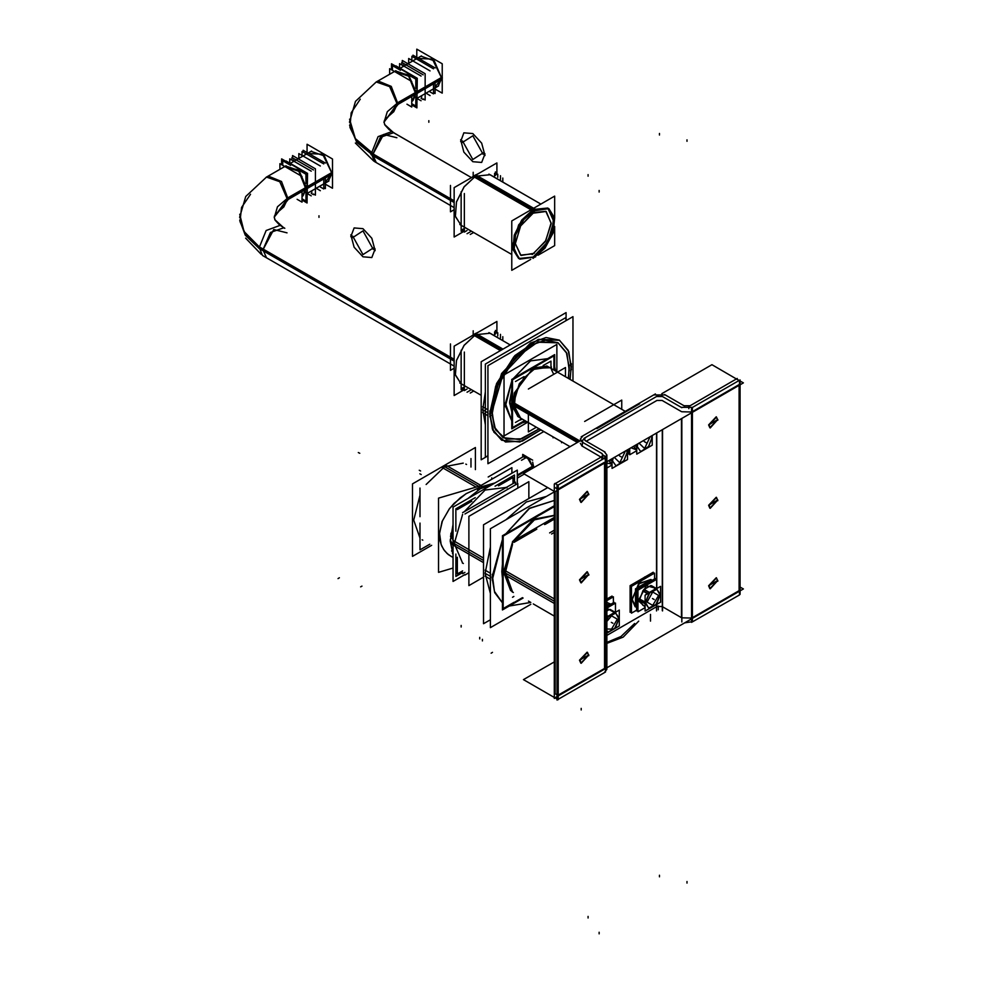 <?xml version="1.0" encoding="UTF-8"?>
<svg xmlns="http://www.w3.org/2000/svg" width="983" height="983" viewBox="0 0 983 983"><rect width="100%" height="100%" fill="white"/><g stroke="black" fill="none" stroke-linecap="round" stroke-linejoin="round"><path stroke-width="1.47" d="M606.867 635.362L656.472 606.732L606.867 635.362M662.247 429.718L662.247 606.56L656.755 606.56L656.755 604.324L656.755 606.56L662.247 606.56L662.247 429.718L662.247 610.689M662.542 606.732L681.465 617.656L662.542 606.732M691.516 618.123L681.858 617.865L691.516 618.123M692.45 617.656L739.13 590.709L739.13 385.336L739.13 590.709L692.45 617.656L692.45 412.282L692.45 617.656M555.174 693.74L556.98 694.797L555.174 693.74L555.174 491.537L555.174 693.74M558.221 695.153L604.594 668.379L558.221 695.153M606.867 461.691L606.867 665.208L605.528 667.727L605.528 662.689M586.2 441.232L656.472 400.659L586.2 441.232M644.811 576.923L637.562 582.722L645.757 577.992L644.959 577.021L630.091 585.622L630.091 612.323L631.467 611.537M656.755 400.486L662.247 400.486L656.755 400.486M662.542 400.659L681.465 411.582L662.542 400.659M681.858 411.791L691.516 412.049L681.858 411.791M692.45 411.582L739.13 384.636L692.45 411.582M583.951 439.352L582.944 439.929L583.951 439.352M580.351 443.284L582.243 446.221L582.624 440.114L581.223 441.232M582.624 446.454L601.018 457.083L582.624 446.454M555.174 487.666L556.98 488.723L555.174 487.666M558.221 489.079L604.594 462.305L558.221 489.079M605.995 457.083L604.594 455.965L605.528 461.654L606.867 459.135M604.275 455.78L602.984 455.043L604.275 455.78M557.914 695.325L557.914 489.952L557.914 695.325M587.158 571.774L579.54 579.81L580.842 582.698L588.461 574.662L587.306 571.86M587.158 652.22L579.54 660.257L580.842 663.144L588.461 655.108L587.306 652.319M587.158 491.328L579.54 499.364L580.842 502.252L588.461 494.216L587.306 491.414M716.202 497.263L708.583 505.311L709.886 508.199L717.504 500.15L716.349 497.361M716.202 577.721L708.583 585.757L709.886 588.645L717.504 580.609L716.349 577.807M716.202 416.817L708.583 424.865L709.886 427.752L717.504 419.704L716.349 416.915M504.377 572.475L512.487 543.697L504.377 572.475L554.24 601.264L502.718 571.516L554.24 601.264M535.33 518.938L554.24 515.547L534.015 519.737L514.379 540.429L535.268 518.975M512.487 591.889L504.377 572.561L512.487 591.889M634.649 623.443L621.047 636.554L606.867 642.329L621.047 636.554L634.649 623.443M520.609 418.156L513.298 404.111L519.331 417.382L570.066 446.675L517.648 416.411M546.769 365.971L625.335 411.336L548.453 366.942L533.941 368.367L549.62 367.74M611.291 422.616L625.348 414.507L611.291 422.616M513.298 404.05L519.331 383.763L533.892 368.392L519.331 383.763L513.298 404.05L578.594 441.748M483.513 560.433L454.269 543.55L462.588 514.392L454.269 543.55L462.588 563.099M464.074 511.836L485.16 490.05L506.245 487.482L485.16 490.05L464.074 511.836M503.689 572.081L512.487 542.075L503.689 572.081L510.705 590.672L503.689 572.081M512.966 541.24L533.228 519.393L554.179 515.375L533.228 519.393L512.966 541.24M501.834 571.565L502.46 564.058L501.834 571.565L502.46 578.36L501.834 571.565M527.109 521.445L539.311 514.404L527.109 521.445M485.16 573.273L490.37 593.425L485.16 573.273L490.37 547.101L485.16 573.273L490.37 576.284M506.306 519.515L526.347 501.944L546.376 496.378L526.347 501.944L506.306 519.515M502.46 602.849L494.719 592.602L492.028 577.23L502.46 539.581L492.028 577.23L494.719 592.602L502.46 602.849L494.388 591.434L492.25 574.281M505.827 533.732L529.272 508.383L554.24 500.433L529.272 508.383L505.827 533.732M509.268 605.983L530.623 602.407L509.268 605.983M494.732 483.071L481.179 486.818L494.732 483.071M453.04 557.533L448.248 554.498L444.39 550.554L441.588 545.786L439.917 540.355L439.438 534.42L442.018 521.727L449.059 509.169L453.999 503.407L466.04 493.736L479.741 487.457L466.335 493.552L460.13 497.877L449.575 508.494L442.424 520.695L439.487 533.155L441.06 544.484L443.517 549.325L447.007 553.429L451.418 556.673M480.355 488.858L480.355 488.109L480.355 488.858M479.741 489.092L477.492 489.989L479.741 489.092M452.45 553.294L453.04 553.675L452.45 553.294M481.179 488.404L491.475 484.951L481.179 488.404M501.699 349.801L475.551 334.699L490.112 333.262L510.226 344.873L488.956 332.598M533.204 367.986L546.966 366.131L533.204 367.986L514.404 392.942L512.868 407.208L517.881 416.497L512.868 407.208L514.404 392.942L533.204 367.986M461.162 383.8L455.387 374.965L456.481 360.528L464.062 345.389L475.551 334.699L464.111 345.316L456.53 360.368L455.35 374.781L460.99 383.702L481.117 395.326L459.835 383.038M306.561 187.999L302.973 195.912L306.561 187.999L299.016 170.612L285.697 165.98L299.016 170.612L306.561 187.999L298.402 169.985L284.812 166.606L298.402 169.985L306.561 187.999L288.351 198.505L306.942 187.778L288.351 198.505M328.887 180.946L307.495 193.307L328.371 181.241L331.959 173.34L307.04 187.716M311.599 151.026L290.218 163.375L311.095 151.321L324.415 155.941L331.959 173.34L322.608 154.22L308.859 153.569M539.937 363.157L520.99 374.093L539.937 363.157M511.787 390.03L509.526 402.268L511.787 411.902L509.526 402.268L511.787 390.03M526.409 421.474L522.637 422.604L526.409 421.474M511.787 420.847L505.065 404.849L511.787 381.085L505.065 404.849L511.787 420.847L505.25 403.055M555.53 371.033L554.621 367.2L555.53 371.033M547.678 358.684L530.464 360.859L513.249 378.566L530.464 360.859L547.678 358.684L530.599 360.933L513.531 378.394M482.751 409.8L485.319 424.779L482.751 409.8L485.319 391.861L482.751 409.8L487.986 412.823L482.616 409.714L487.986 412.823M537.848 333.802L509.341 350.255L537.848 333.802M559.339 340.167L538.426 339.332L514.834 355.637L496.501 383.591L489.62 413.769L501.588 373.515L530.464 343.03L546.093 337.587L559.339 340.167L568.199 350.353L571.307 366.61L569.956 379.364L571.307 366.61L568.211 350.39L559.413 340.204M501.588 440.2L492.729 430.013L489.62 413.769L493.81 432.151L505.52 441.932L522.342 441.084L540.834 429.804L519.847 441.846L501.649 440.249M557.889 342.686L538.033 341.9L515.62 357.382L498.221 383.923L491.684 412.577L503.038 374.351L530.464 345.402L545.307 340.241L557.889 342.686L566.294 352.356L569.243 367.789L568.26 378.381L569.243 367.789L566.306 352.406L557.951 342.723M503.038 437.681L494.633 428.01L491.684 412.577L495.53 429.792L506.294 439.168L521.862 438.811L539.139 428.821L519.798 439.401L503.112 437.718M628.321 450.337L627.572 450.079M606.867 602.505L610.885 604.176M635.165 606.708L631.909 599.507L638.778 583.681L650.893 579.466M650.918 579.479L652.073 580.4L650.93 579.491L638.495 584.049L631.971 600.318M631.971 598.708L635.202 606.732L636.566 607.261L635.19 606.72M630.533 598.708L631.467 593.044L630.533 598.708L631.467 603.316L630.533 598.708L631.467 599.249L630.496 598.696L631.467 599.249M637.205 583.091L646.101 577.955L637.205 583.091M636.566 600.49L636.566 593.154L636.566 600.49M643.779 585.18L643.472 584.529L639.847 587.453L643.472 584.529L643.779 585.18L643.447 584.381M646.212 583.779L644.332 584.148L646.212 583.779M644.258 584.172L644.553 584.738L644.258 584.172M610.099 462.674L612.09 463.829L610.074 462.637M608.661 460.658L612.09 463.73L608.661 460.658M636.8 449.477L633.371 446.393L636.8 449.477L634.674 448.236M610.468 609.669L615.346 612.409L610.136 609.411M614.596 612.642L609.276 609.571L606.867 610.959L609.276 609.571L614.486 612.581L608.145 616.243L606.867 615.493L608.293 616.28L607.568 616.906M651.643 585.893L656.533 588.633L651.324 585.635M643.042 605.331L645.045 606.486L643.017 605.295M639.773 600.711L645.045 603.734L639.761 600.687L645.045 603.795L639.761 600.687L642.931 605.196L645.045 606.413L642.907 605.159M639.7 600.601L639.7 599.261L639.7 600.601M647.748 593.707L642.931 590.93L647.748 593.707L642.931 590.93L639.761 599.102L645.045 602.087M642.993 590.771L644 589.53L642.993 590.771M655.6 588.805L649.333 592.466L655.673 588.805L650.451 585.782L644.111 589.444L649.333 592.466L644.111 589.444L650.451 585.782L656.46 588.67M532.381 208.998L475.551 176.19L490.112 174.741L540.908 204.071L488.956 174.077M548.33 208.384L553.515 217.587L552.077 231.89L544.471 246.647L533.204 257.03L518.643 258.468L513.015 249.547L514.183 235.134L521.764 220.081L533.204 209.477L547.764 208.027M461.162 225.279L455.387 216.444L456.481 202.007L464.062 186.868L475.551 176.19L464.111 186.795L456.53 201.847L455.35 216.26L460.99 225.181L511.787 254.511L459.835 224.517M515.362 243.551L520.585 225.967L533.241 212.623L545.848 211.406L551.058 222.969L545.823 240.552L533.204 253.86L520.597 255.113L515.362 243.6M533.204 212.647L520.585 225.967L515.362 243.551L520.585 255.113L533.204 253.86M416.387 92.881L412.799 100.794L416.387 92.881L408.842 75.494L395.522 70.862L408.842 75.494L416.387 92.881L408.203 74.855L394.625 71.513L408.203 74.855L416.387 92.881L398.176 103.399L416.767 92.66L398.176 103.399M438.713 85.84L417.32 98.189L438.197 86.135L441.772 78.222L416.866 92.599M421.424 55.908L400.044 68.257L420.921 56.203L434.24 60.835L441.772 78.222L432.422 59.115L418.684 58.452M740.064 587.06L743.357 588.964L554.891 697.77L523.484 679.634L554.24 661.878M658.192 609.853L658.192 606.032M583.951 438.406L658.192 395.547M656.472 610.873L656.472 604.496M656.472 579.442L656.472 433.061M662.542 610.873L662.542 429.546M656.472 396.554L662.542 396.554M681.858 622.006L681.858 418.402M661.866 396.149L681.858 407.687M661.854 393.679L711.95 364.754L736.439 378.897M737.311 379.401L739.179 380.482M740.064 380.986L743.357 382.891L554.891 491.697L523.484 473.56L580.351 440.728M585.696 440.912L584.234 439.168L585.696 437.41M604.975 452.069L584.983 440.531M604.275 458.361L606.867 455.018L604.275 451.676M604.275 672.679L606.867 669.337L606.867 455.018M554.867 483.378L558.221 485.307L558.221 699.626L556.98 699.994L556.98 485.676L605.528 457.648L605.528 671.967L558.221 699.269M602.776 459.233L602.776 456.063L554.24 484.091L554.24 698.409L555.174 697.869L556.98 698.913M601.522 456.788L602.984 455.018L601.522 453.261M582.243 442.117L602.235 453.654M582.944 435.825L580.351 439.168L582.944 442.51M655.44 393.962L581.199 436.821M665.294 394.969L653.72 394.969M684.598 406.102L664.606 394.564M689.992 405.709L683.922 405.684M737.311 379.463L737.311 378.394L688.776 406.421L688.776 408.658M739.437 594.654L740.064 594.297L740.064 379.979L691.516 408.006L691.516 622.313L739.437 595.01L739.437 380.691L736.07 378.75M681.17 407.281L692.745 407.294M684.61 622.878L692.745 621.6M717.799 499.991L710.193 508.371L708.903 505.127M708.903 505.84L716.509 497.447L717.799 500.691M717.799 580.437L710.193 588.817L708.903 585.573M708.903 586.286L716.509 577.893L717.799 581.137M717.799 419.532L710.193 427.924L708.903 424.681M708.903 425.381L716.509 417.001L717.799 420.245M637.942 582.673L645.118 577.095L645.991 578.029M588.756 574.49L581.15 582.882L579.859 579.626M579.859 580.339L587.465 571.946L588.756 575.202M588.756 654.936L581.15 663.328L579.859 660.072M579.859 660.785L587.465 652.393L588.756 655.649M588.756 494.044L581.15 502.424L579.859 499.18M579.859 499.892L587.465 491.5L588.756 494.744M498.479 485.848L513.003 477.468L513.003 483.587M471.84 501.232L457.316 509.612M457.316 557.238L457.316 573.974L462.588 570.926M554.24 506.626L503.173 536.116L503.173 608.649L514.011 602.395M504.439 574.846L504.377 572.634L512.487 543.796M514.465 540.38L535.403 518.901L554.24 515.387M512.487 592.11L504.377 572.634L504.439 570.349M502.78 569.243L554.24 598.954M638.717 621.096L623.271 637.119L606.867 643.423M554.24 532.417L551.549 533.966M502.78 573.728L504.426 574.674M504.439 574.686L554.24 603.439M554.24 519.122L545.27 524.295M536.153 529.567L514.011 542.346M522.465 597.701L514.011 602.579M549.657 532.872L554.24 530.218M650.439 614.326L650.439 621.182M536.386 427.236L528.375 431.869L528.375 414.199M565.495 376.784L565.495 367.531L528.375 388.961M511.787 406.102L511.651 401.568L579.921 440.974M532.688 369.129L535.28 367.63M511.787 399.848L511.651 404.554L577.34 442.473M529.505 369.178L534.912 366.057M596.902 428.539L639.736 403.816M513.298 404.16L519.356 383.775L533.978 368.342M524.787 420.54L512.499 427.63L512.499 379.819L553.908 355.907L553.908 370.099M522.182 419.028L520.609 419.938M551.303 368.588L551.303 366.77M621.784 409.284L621.784 400.081L584.664 421.523M554.24 518.999L544.607 524.566M536.829 529.051L513.863 542.309M554.24 517.414L512.487 541.522M513.863 596.448L512.487 597.246M464.922 514.035L517.746 483.538L517.746 488.133M464.922 575.03L468.903 572.733M517.279 483.808L517.279 470.058L453.04 507.154L453.04 581.383L464.922 574.514M554.24 515.633L534.347 519.884L515.018 540.06M512.487 544.435L504.746 574.858M483.513 562.608L453.347 545.184M483.513 558.123L453.347 540.711M504.746 570.386L512.487 591.852M554.24 505.79L502.46 535.686L502.46 609.915L523.042 598.033M483.513 577.144L468.903 585.573L468.903 516.333L528.866 481.719L528.866 498.565M538.696 514.76L528.006 520.929M502.46 565.078L502.043 573.888M502.043 569.341L502.46 577.672M547.826 487.617L483.513 524.75L483.513 623.701L490.37 619.732M554.24 500.494L529.444 508.457L506.134 533.56M502.46 539.925L492.25 580.253M490.37 579.171L485.098 576.136M490.37 573.2L485.098 570.165M509.219 606.007L530.771 602.493L528.449 601.154L530.783 602.505M554.24 491.844L490.37 528.719L490.37 627.658L530.783 604.324M462.588 512.684L515.411 482.186L515.411 484.889M464.922 572.339L462.588 573.691M495.027 486.216L514.428 475.022L514.428 482.764M475.293 497.619L455.891 508.825L455.891 531.213M455.891 554.019L455.891 576.407L462.588 572.548M450.46 536.202L453.04 539.839M450.878 533.216L453.04 535.968M491.721 477.898L491.721 479.065M429.817 544.201L419.974 549.878L419.974 523.128M470.98 467.097L470.98 458.606M419.974 516.677L419.974 488.047M442.006 467.453L476.067 487.113M479.126 488.883L493.994 483.501M431.697 545.295L412.541 556.353L412.541 483.82L475.403 447.523L475.403 469.653M445.889 465.205L480.994 485.479M453.04 554.523L450.177 541.191L453.04 524.566M468.141 498.43L483.009 486.634M481.179 485.614L438.578 498.135L438.578 572.327L453.04 568.076M511.86 473.192L511.86 467.662L479.741 486.204M469.542 497.619L491.389 485.012M453.04 552.839L451.529 550.836M533.572 465.647L517.279 475.059L533.572 465.647L533.302 467.896L533.572 465.647M525.119 455.842L531.066 459.27L525.119 455.842M532.712 462.121L533.572 466.446L517.279 475.858L533.572 466.446L532.712 462.121M532.712 467.392L532.712 468.24M532.712 460.216L528.51 457.795M526.507 456.628L522.723 454.453L522.723 457.021M515.497 381.551L524.111 376.575M543.157 365.578L550.91 361.105L550.91 366.991M515.497 422.432L520.609 419.483M461.162 350.169L461.162 389.735L464.332 387.904M495.432 330.386L495.432 334.048M478.07 332.303L473.106 334.834L500.372 350.575M533.069 369.448L548.919 367.212M454.134 373.749L454.134 365.283M470.722 336.542L475.686 333.335L502.952 349.076M519.798 417.652L514.097 408.4L515.596 393.483L523.742 378.197L535.649 367.961M525.5 420.945L511.787 428.858L511.787 379.401L554.621 354.679L554.621 370.505M464.332 389.686L454.134 395.571L454.134 346.114L496.968 321.392L496.968 333.151M502.804 336.616L502.804 340.597M473.695 391.037L470.255 393.028M500.494 334.294L500.494 337.955M470.255 390.349L467.085 392.18M497.742 332.709L497.742 335.879M464.332 351.988L464.332 390.595L467.085 389.01M494.572 331.861L494.572 334.539M464.332 386.933L462.022 388.273M281.63 164.763L281.63 158.902L307.04 173.573L307.04 202.977L301.978 200.053L307.04 202.965L307.04 173.598L281.63 158.927L281.63 164.763M306.917 188.65L288.326 199.377M306.917 186.881L288.326 197.608M274.208 217.673L277.476 206.762L288.326 197.632L283.854 206.946M258.922 246.438L244.054 231.509L239.766 214.343M258.91 248.195L245.271 235.183L239.754 220.327M268.285 176.068L281.47 181.486L288.326 199.402L274.208 217.132L275.351 214.257L283.792 206.983L287.343 199.094L279.762 181.671L266.442 177.1M279.75 225.488L266.086 230.489L258.922 248.38L454.134 361.08M287.048 232.836L273.802 229.506L262.903 249.817L266.479 257.73L454.035 366.008L262.473 255.408L258.922 246.61L454.134 359.311M301.978 176.51L279.848 163.731L279.848 169.359M301.978 191.501L301.978 202.117L297.099 199.303M473.241 334.736L473.241 330.767M453.839 368.355L450.398 370.333L450.398 343.964M307.519 193.786L311.23 195.924L307.519 193.786M311.23 171.189L289.813 158.828L289.801 163.104L289.801 158.828L311.23 171.202M301.978 198.787L305.983 201.097L305.983 191.943M282.699 165.377L282.699 160.782L290.612 165.353M298.07 169.654L305.983 174.224L305.983 183.379M286.09 160.991L307.519 173.34L307.04 200.299M313.417 169.924L292 157.563L292 160.094M311.23 193.393L313.417 194.659M320.286 165.967L298.869 153.594L298.869 158.374M316.145 188.306L320.286 190.69M293.438 160.032L293.438 160.917M311.992 192.177L311.23 191.746M307.495 173.34L283.927 160.229M323.726 163.977L302.027 151.456L302.027 155.425M323.726 178.943L323.726 189.043L320.286 187.053M325.312 163.067L303.182 150.288L303.182 152.119M325.312 178.034L325.312 188.613L323.726 187.704M325.312 184.177L332.438 188.294L332.438 158.939L307.028 144.268L307.028 152.512M307.04 188.576L332.438 173.917M306.02 189.166L298.857 171.275L284.738 166.557M332.438 173.819L332.438 172.234L332.438 173.819M320.753 152.181L319.733 151.603M302.469 196.195L306.02 187.397M307.04 186.807L332.438 172.136M292.529 157.858L292.529 155.597L315.371 168.793L315.371 195.187L313.417 194.069M509.71 403.841L511.787 390.509M521.408 373.847L539.79 363.243M511.787 411.742L509.71 400.806M527.748 422.248L504.046 435.936L504.046 374.941L556.87 344.431L556.87 371.807M505.25 406.741L511.787 381.416M554.621 366.88L555.678 371.107M526.556 421.547L522.354 422.764M565.987 317.546L565.987 320.618L565.987 317.546L485.319 364.128L485.319 457.267L487.986 455.731L485.319 457.267L485.319 364.128L565.987 317.546M491.893 415.428L497.373 386.344L514.637 358.66L537.566 342.195L558.025 342.772L566.884 353.487L569.304 370.726M569.304 365.111L568.395 378.455M539.274 428.895L519.884 439.487L503.173 437.767L494.326 427.04L491.893 409.8M543.832 431.525L487.986 463.767L487.986 365.651L572.942 316.6L572.942 381.085M482.702 412.639L487.986 415.686M489.841 416.755L495.616 386.147L513.79 356.989L537.934 339.639L559.474 340.241L568.801 351.533L571.356 369.694M482.702 406.716L487.986 409.764M571.356 363.771L570.103 379.438M540.982 429.878L519.933 441.945L501.723 440.286L492.397 428.993L489.841 410.833M487.986 455.842L481.117 459.798L481.117 361.683L566.073 312.643L566.073 320.569M628.321 453.237L627.572 453.679M613.417 602.714L613.417 596.828L606.867 600.613M612.04 597.627L612.04 596.042L606.867 599.028M654.592 578.938L654.592 573.052L631.467 586.409L631.467 613.122L636.566 610.173M631.467 600.035L630.521 599.483M631.467 598.414L630.521 597.873M653.228 573.851L653.228 572.266L644.983 577.021M606.867 605.307L609.337 603.881L609.337 605.073M636.566 605.479L635.534 606.081L635.534 588.756L650.525 580.105L650.525 581.285M644.234 583.927L644.602 584.713M642.304 585.155L643.066 585.598M644.098 584.185L644.799 584.59M612.09 464.971L606.867 467.994M627.572 449.747L627.572 459.491L612.09 468.424L612.09 458.68M610.062 459.847L612.09 461.039L611.217 459.184M609.939 462.563L612.09 463.804M612.09 459.417L611.451 459.049M612.09 461.088L610.013 459.884L612.09 461.064M628.321 449.305L628.321 454.011L629.698 453.224M629.698 448.506L629.698 454.81L636.8 450.706M652.282 435.481L652.282 445.225L636.8 454.158L636.8 444.414M636.64 446.651L634.735 445.606L636.8 446.86M634.785 445.582L636.775 446.737M636.8 445.152L636.161 444.783M635.927 444.918L636.8 446.761M606.867 606.499L614.08 602.333L614.08 603.918M606.867 607.089L609.263 606.695M606.867 607.973L607.531 607.703M606.867 608.084L615.456 603.12L615.456 612.077M609.3 609.435L614.719 612.569L608.121 616.366L606.867 615.641M614.412 612.581L608.145 616.194L606.867 615.493M606.867 617.312L619.327 610.111L619.327 625.938L606.867 633.138M615.272 612.458L609.227 609.583M615.936 612.077L615.112 612.286M637.93 610.16L636.566 610.947L636.566 589.358L655.268 578.557L655.268 580.142M636.984 600.945L637.93 594.346L636.812 600.097L637.93 604.594L636.984 599.605M637.93 594.678L636.898 600.896L637.807 601.424L637.93 598.758M641.862 587.883L650.451 582.919M645.389 585.843L648.706 583.927M637.93 604.582L636.898 599.556L637.807 600.072L637.93 602.579M645.045 607.641L637.93 611.745L637.93 590.144L656.644 579.343L656.644 588.301M650.476 585.659L655.907 588.792L649.308 592.589L643.89 589.456M660.515 586.335L660.515 602.161L645.045 611.094L645.045 595.268L660.515 586.335M639.589 600.539L645.045 603.709L645.045 602.272L639.589 599.2M642.882 605.221L645.045 606.474M642.882 590.709L647.92 593.609M648.755 593.118L649.48 592.503L644.16 589.431M647.686 593.744L642.907 590.98M657.111 588.301L656.3 588.498M647.453 593.609L645.696 594.629M461.162 191.66L461.162 231.226L464.332 229.395M495.432 171.878L495.432 175.527M478.07 173.782L473.106 176.313L533.069 210.927L548.919 208.691L554.621 217.956L553.122 232.86L544.975 248.158L533.069 258.394M454.134 215.228L454.134 206.762M470.722 178.021L475.686 174.814L535.649 209.44L523.742 219.676L515.596 234.962L514.097 249.879L519.798 259.131L535.649 256.907M530.697 259.438L511.787 270.35L511.787 220.892L554.621 196.158L554.621 217.98M538.033 255.199L554.621 245.615L554.621 226.459M532.147 213.299L546.143 211.468L551.18 223.608L545.332 241.634L532.147 254.585M534.396 253.295L521.015 255.457L515.362 243.637L520.609 225.979L534.396 211.996M464.332 231.165L454.134 237.05L454.134 187.593L496.968 162.871L496.968 174.642M502.804 178.095L502.804 182.076M473.695 232.516L470.255 234.507M500.494 175.773L500.494 179.434M470.255 231.828L467.085 233.659M497.742 174.188L497.742 177.358M464.332 193.479L464.332 232.074L467.085 230.489M494.572 173.34L494.572 176.018M464.332 228.412L462.022 229.752M391.455 69.682L391.455 63.797L416.866 78.468L416.866 107.847L411.791 104.923L416.866 107.86L416.866 78.468L391.455 63.809L391.455 69.682M416.743 93.532L398.152 104.272L391.295 86.369L378.111 80.95M416.743 91.763L398.152 102.502M384.034 122.556L387.302 111.644L398.152 102.515L393.679 111.841M374.535 154.81L355.342 138.664L349.592 119.226M374.535 156.58L356.755 142.302L349.579 125.21M394.576 133.246L389.207 129.719L384.943 125.074L384.034 122.027L398.152 104.284M391.775 131.648L378.099 136.649L370.935 154.528L454.134 202.559M396.874 137.731L383.616 134.388L372.729 154.712L376.305 162.613L454.035 207.499L374.498 161.568L370.935 152.758L454.134 200.79M411.791 81.429L389.661 68.65L389.661 74.253M411.791 96.395L411.791 106.975L406.95 104.173M473.241 176.227L473.241 172.234M453.839 209.858L450.398 211.837L450.398 185.418M417.345 98.681L421.056 100.819L417.345 98.681M399.626 67.999L399.626 63.711L421.056 76.084L399.639 63.711L399.639 67.999M411.791 103.67L415.809 105.992L415.809 96.838M392.524 70.297L392.524 65.677L400.437 70.248M407.884 74.548L415.809 79.119L415.809 88.273M395.916 65.873L417.345 78.222L416.866 105.193M423.243 74.806L401.826 62.445L401.826 64.989M421.056 98.288L423.243 99.541M430.112 70.85L408.695 58.489L408.695 63.268M425.971 93.188L430.112 95.584M403.251 64.927L403.251 65.812M421.818 97.071L421.056 96.629M417.32 78.235L393.753 65.124M433.552 68.871L411.84 56.338L411.84 60.307M433.552 83.838L433.552 93.926L430.112 91.935M435.137 67.95L413.007 55.171L413.007 57.002M435.137 82.916L435.137 93.508L433.552 92.586M435.137 89.072L442.264 93.188L442.264 63.821L416.853 49.15L416.853 57.395M416.866 93.459L442.264 78.8M415.846 94.049L408.682 76.17L394.539 71.464M442.264 78.714L442.264 77.129L442.264 78.714M430.579 57.075L429.559 56.486M412.295 101.089L415.846 92.279M416.866 91.689L442.264 77.03M402.354 62.752L402.354 60.491L425.197 73.676L425.197 100.082L423.243 98.951M656.755 588.239L656.755 432.889L656.755 588.239M681.465 418.623L681.465 617.656L681.465 418.623M604.594 463.005L604.594 668.379L604.594 463.005M579.54 579.81L588.461 574.662L579.54 579.81M579.54 660.257L588.461 655.108L579.54 660.257M579.54 499.364L588.461 494.216L579.54 499.364M601.842 457.55L602.984 459.11M708.583 505.311L717.504 500.15L708.583 505.311M708.583 585.757L717.504 580.609L708.583 585.757M708.583 424.865L717.504 419.704L708.583 424.865M659.507 876.787L659.507 875.202M588.117 917.999L588.117 916.414M599.102 190.505L599.102 192.09M599.102 933.85L599.102 932.265M601.842 459.774L601.842 456.604M588.117 174.655L588.117 176.24M659.507 133.43L659.507 135.015M686.957 883.127L686.957 881.542M686.957 139.77L686.957 141.355M692.45 407.466L692.45 621.784M713.044 502.731L714.42 503.529L713.044 502.731M713.044 583.177L714.42 583.976L713.044 583.177M713.044 422.285L714.42 423.071L713.044 422.285M584 577.23L585.376 578.029L584 577.23M584 657.688L585.376 658.475L584 657.688M584 496.784L585.376 497.582L584 496.784M491.119 653.154L492.483 652.319M553.11 436.894L553.11 437.754M581.26 709.984L581.26 708.399M553.724 374.326L551.303 369.411M453.04 537.996L450.644 534.789M419.974 538.033L413.769 520.167L419.974 495.137L413.769 520.167L419.974 538.033M478.721 486.327L443.947 466.261L478.721 486.327L444.66 466.667L426.131 484.496L444.66 466.667L463.19 463.104M358.353 452.512L359.729 453.298M419.827 473.806L421.203 474.592M419.2 470.206L420.577 470.992M562.436 442.264L561.6 442.755M482.407 640.904L482.407 639.319M360.65 586.9L362.027 586.114M479.667 638.987L479.667 637.402M461.138 627.031L461.138 625.446M338.005 578.582L339.368 577.783M517.279 475.465L532.516 466.667L532.245 468.51M521.543 460.327L527.023 457.156L532.516 466.667L529.124 458.852L523.14 456.776L488.133 476.988L524.209 456.161L488.133 476.988M283.718 207.02L287.343 199.094L274.232 216.985M250.505 194.253L241.548 207.438L239.975 221.568L245.947 235.306L258.898 247.323M274.785 219.565L283.755 227.798L270.448 232.43L262.903 249.817L454.134 360.22M319.045 217.403L319.045 215.818L319.045 217.403M350.784 234.839L354.077 247.286L362.985 256.87L371.881 257.558L375.174 248.92M375.174 250.69L371.881 238.255L362.985 228.658L354.077 227.97L350.784 236.608M373.257 249.449L362.985 230.87L352.7 237.579M352.7 236.08L362.985 254.658L373.257 247.949M325.312 182.052L331.959 173.34M306.045 188.294L332.463 173.045L306.045 188.294M636.566 607.261L631.909 599.507L639.638 582.821L652.073 580.4M635.768 597.209L636.566 597.676L635.768 597.209M612.09 464.222L606.867 462.968L612.09 464.222M612.47 459.786L613.146 458.066L612.544 460.892L615.714 465.401L616.66 465.487L623.947 460.646L627.117 452.475L626.515 450.349L627.191 451.295M625.372 451.013L619.831 462.71L614.289 457.402L619.831 462.71L625.372 451.013M611.967 459.614L611.979 460.941L611.967 459.614M612.09 459.27L611.389 459.073L612.09 459.27M612.47 460.806L615.776 465.487M616.538 465.561L623.124 461.752M623.886 460.806L627.191 452.303M619.56 455.891L620.924 456.677L619.56 455.891M619.831 456.051L621.207 456.837L619.831 456.051M636.8 449.956L630.951 447.793L636.8 449.956M637.181 445.52L637.856 443.8L637.254 446.626L640.425 451.136L641.371 451.222L648.657 446.38L651.827 438.209L651.225 436.083L651.901 437.03M650.082 436.747L644.541 448.445L638.999 443.136L644.541 448.445L650.082 436.747M636.677 445.348L636.689 446.675L636.677 445.348M636.8 445.004L636.099 444.808L636.8 445.004M637.181 446.54L640.486 451.222M641.248 451.295L647.834 447.486M648.596 446.54L651.901 438.037M644.27 441.625L645.634 442.411L644.27 441.625M644.541 441.785L645.917 442.571L644.541 441.785M606.867 607.125L609.214 606.72L606.867 607.125M606.867 607.936L607.691 607.605L606.867 607.936M606.867 608.538L614.916 612.163L606.867 608.538M607.531 631.934L606.867 630.988L608.428 631.934L614.768 628.272L618.885 618.921L615.714 613.134L608.428 616.71L606.867 619.462L607.531 617.729M611.598 615.837L617.361 619.167L611.598 629.145L606.867 629.034L611.598 629.145L617.361 619.167L611.598 615.837L606.867 621.403L611.598 615.837M608.022 616.316L607.31 617.054L608.022 616.316M614.891 612.974L608.293 616.783M608.293 632.008L614.891 628.198M615.653 627.252L618.946 618.749M618.946 617.742L615.653 613.048M611.315 622.337L612.692 623.124L611.315 622.337M611.598 622.497L612.962 623.283L611.598 622.497M636.923 600.257L637.93 594.813L636.923 600.257L637.93 604.545L636.923 600.257L637.746 600.736L637.93 598.475L637.93 600.797M641.973 587.809L650.402 582.944L641.973 587.809M645.143 585.979L648.878 583.828L645.143 585.979M645.045 606.892L638.299 600.736L646.384 585.733L656.103 588.387L646.384 585.733L638.299 600.736L645.045 606.892M655.759 588.866L650.451 585.782L655.673 588.805L649.333 592.466M645.487 602.296L648.657 608.072L655.944 604.496L660.072 595.133L656.902 589.358L649.603 592.933L645.487 602.296L648.657 608.072L655.944 604.496L660.072 595.133L656.902 589.358L649.603 592.933L645.487 602.296M652.773 592.061L658.549 595.391L652.773 605.368L647.011 602.038L652.773 592.061L658.549 595.391L652.773 605.368L647.011 602.038L652.773 592.061M639.761 600.687L642.931 605.196L645.045 606.413M644.909 602.272L644.922 603.611L644.909 602.272M639.761 599.102L645.045 601.94L639.761 599.102L642.931 590.93M649.21 592.54L648.497 593.277L649.21 592.54M636.886 600.232L637.783 600.76L636.886 600.232M656.079 589.198L649.48 593.007M645.426 603.464L648.719 608.158M649.48 608.231L656.079 604.422M656.841 603.476L660.134 594.973M660.134 593.965L656.841 589.272M648.719 593.953L645.426 602.456M652.503 598.561L653.879 599.347L652.503 598.561M652.773 598.708L654.15 599.507L652.773 598.708M533.204 209.477L547.764 208.027L553.798 221.359L547.764 241.658L533.204 257.03L518.643 258.468L512.61 245.136L518.643 224.849L533.204 209.477M393.544 111.915L397.157 103.977L389.587 86.565L376.256 81.994M360.331 99.148L351.189 112.787L349.96 127.397L356.768 141.491L370.91 153.631M393.581 111.89L397.157 103.977L384.021 122.297M384.611 124.448L393.581 132.693L380.274 137.313L372.729 154.712L454.134 201.712M428.871 122.285L428.871 120.7L428.871 122.285M460.609 139.721L463.902 152.168L472.798 161.765L481.707 162.453L485 153.803M485 155.584L481.707 143.137L472.798 133.541L463.902 132.852L460.609 141.503M483.083 154.331L472.798 135.765L462.526 142.461M462.526 140.974L472.798 159.541L483.083 152.844M435.137 86.946L441.772 78.222M415.87 93.176L442.289 77.927L415.87 93.176M287.343 199.094L279.799 181.708L266.479 177.075L245.713 196.477L239.643 217.403M613.146 458.066L612.544 460.892L615.714 465.401L616.66 465.487L623.947 460.646L627.117 452.475L626.515 450.349M612.09 463.743L609.976 462.526M637.856 443.8L637.254 446.626L640.425 451.136L641.371 451.222L648.657 446.38L651.827 438.209L651.225 436.083M608.145 616.243L614.486 612.581L609.276 609.571M606.867 630.988L608.428 631.934L614.768 628.272L618.885 618.921L618.885 617.643L615.714 613.134L614.768 613.048L608.428 616.71L606.867 619.462M637.93 602.776L637.746 600.736M397.157 103.977L389.624 86.59L376.305 81.958L355.527 101.36L349.469 122.285M513.421 592.479L511.762 591.52M533.253 603.931L554.24 616.046L533.253 603.931M506.995 487.887L506.012 487.322M462.329 562.976L463.312 563.554M450.202 539.753L453.04 545.762L450.202 539.753M466.507 464.504L465.782 464.099M422.825 540.171L422.1 539.753M524.308 474.039L517.279 478.094M285.697 165.98L266.479 177.075M274.687 215.461L274.38 216.272M245.578 238.107L261.06 254.265L245.689 238.304M283.755 227.798L284.505 228.228M395.522 70.862L376.305 81.958M384.513 120.344L384.206 121.167M355.404 142.99L373.823 161.114L355.514 143.186M393.581 132.693L471.312 177.567L394.318 133.11M286.09 165.758L266.098 177.296M284.763 228.363L279.381 224.824L275.117 220.18L274.208 217.132M636.8 449.563L634.809 448.408M395.903 70.641L375.924 82.191M384.034 122.015L385.176 119.14L393.618 111.865"/></g></svg>
